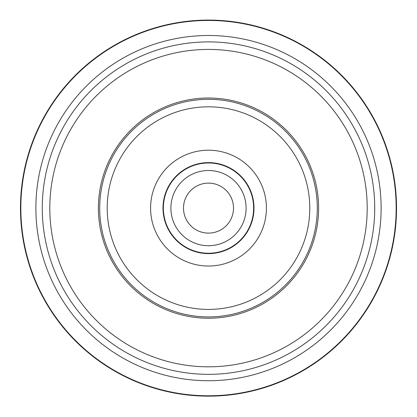 <?xml version="1.0" encoding="UTF-8"?>
<svg xmlns="http://www.w3.org/2000/svg" width="417" height="417" viewBox="0 0 417 417"><rect width="100%" height="100%" fill="white"/><g stroke="black" fill="none" stroke-linecap="round" stroke-linejoin="round"><path stroke-width="0.63" d="M208.5 233.113A24.999 24.999 0 0 1 186.852 195.615A24.999 24.999 0 0 1 230.148 195.615A24.999 24.999 0 0 1 208.5 233.113M227.354 166.701A45.505 45.505 0 0 1 234.943 245.149A45.505 45.505 0 0 1 163.209 212.498A45.505 45.505 0 0 1 227.354 166.701M232.493 155.405A57.916 57.916 0 0 0 150.855 213.692A57.916 57.916 0 0 0 242.152 255.251A57.916 57.916 0 0 0 232.493 155.405M208.5 253.244A45.13 45.13 0 0 0 247.583 185.549A45.13 45.13 0 0 0 169.417 185.549A45.13 45.13 0 0 0 208.5 253.244M379.298 285.864A187.66 187.66 0 0 0 190.433 21.33A187.66 187.66 0 0 0 55.774 317.155A187.66 187.66 0 0 0 379.298 285.864M64.062 142.369A158.7 158.7 0 0 1 337.661 115.9A158.7 158.7 0 0 1 223.778 366.079A158.7 158.7 0 0 1 64.062 142.369A158.7 158.7 0 0 1 352.938 142.369A158.7 158.7 0 0 0 64.062 142.369M208.5 245.722A37.608 37.608 0 0 0 241.068 189.313A37.608 37.608 0 0 0 175.932 189.313A37.608 37.608 0 0 0 208.5 245.722M208.5 396.15A188.036 188.036 0 0 0 371.344 114.096A188.036 188.036 0 0 0 45.656 114.096A188.036 188.036 0 0 0 208.5 396.15M365.605 279.63A172.617 172.617 0 0 1 68.013 308.413A172.617 172.617 0 0 1 191.883 36.3A172.617 172.617 0 0 1 365.605 279.63M57.212 139.252A166.221 166.221 0 0 0 224.502 373.564A166.221 166.221 0 0 0 343.78 111.532A166.221 166.221 0 0 0 57.212 139.252M109.478 163.042A108.795 108.795 0 0 0 218.977 316.409A108.795 108.795 0 0 0 297.045 144.897A108.795 108.795 0 0 0 109.478 163.042M116.307 166.148A101.295 101.295 0 0 1 290.941 149.26A101.295 101.295 0 0 1 218.253 308.94A101.295 101.295 0 0 1 116.307 166.148M108.284 162.5A110.109 110.109 0 0 0 219.102 317.712A110.109 110.109 0 0 0 298.113 144.136A110.109 110.109 0 0 0 108.284 162.5A110.109 110.109 0 0 0 208.5 318.223A110.109 110.109 0 0 0 308.716 162.5"/></g></svg>
